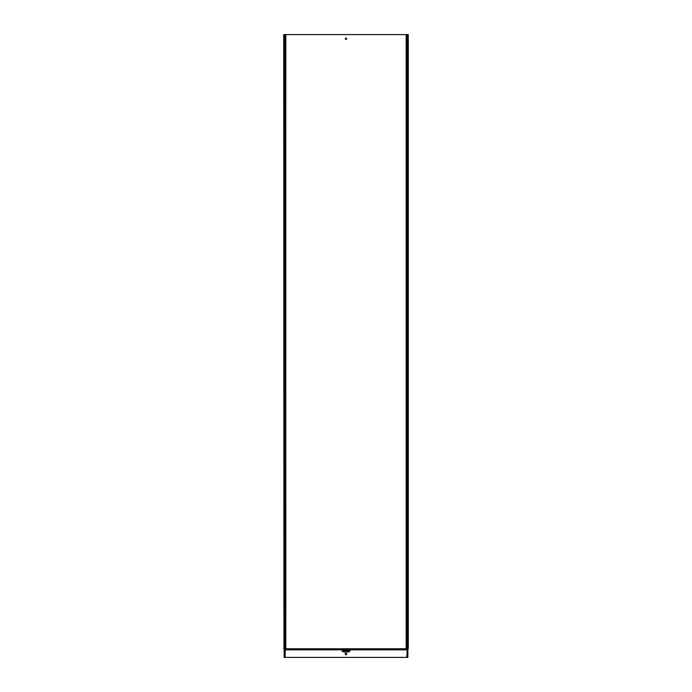 <?xml version="1.0" encoding="UTF-8"?>
<svg xmlns="http://www.w3.org/2000/svg" width="692" height="692" viewBox="0 0 692 692"><rect width="100%" height="100%" fill="white"/><g stroke="black" fill="none" stroke-linecap="round" stroke-linejoin="round"><path stroke-width="1.04" d="M408.271 34.6L408.271 648.577L406.195 648.577L406.195 34.6L408.271 34.6M283.936 648.888L283.729 34.6L406.195 34.6M283.729 37.714L283.729 35.43M283.729 38.7L283.729 40.049M346.675 38.752A0.675 0.675 0 0 1 345.663 39.34A0.675 0.675 0 0 1 345.663 38.164A0.675 0.675 0 0 1 346.675 38.752M407.856 656.362L407.441 657.383M408.064 34.6L407.856 657.4M407.856 652.002L407.856 652.833M407.38 657.4L406.818 657.4L407.233 648.577M407.026 648.888L407.649 648.888L406.818 649.2M284.351 657.383L284.559 656.362L284.351 657.383M284.559 649.2L285.182 649.2L284.559 649.2L284.559 656.362M285.182 649.2L285.182 657.4L284.62 657.4M284.559 657.4L284.144 656.362M284.144 651.795L284.144 650.342M284.144 652.833L284.144 655.22M283.729 648.577L285.805 648.577L285.805 34.6M283.936 648.577L283.936 34.6L284.144 648.888M407.856 649.2L408.271 648.577M349.114 650.653L343.301 651.068L342.886 648.888L349.114 648.888L349.114 650.653M406.818 657.313A1.038 1.038 0 0 1 406.412 657.4L285.588 657.4A1.038 1.038 0 0 1 285.182 657.313M349.114 648.888L349.944 648.992L349.944 650.549A1.246 1.246 0 0 1 348.699 651.795L346.727 651.795L346.727 654.078A0.727 0.727 0 0 1 346 654.805A0.727 0.727 0 0 1 345.273 654.078L345.273 651.795L343.301 651.795A1.246 1.246 0 0 1 342.056 650.549L342.056 648.992L342.886 648.888M284.144 649.2L284.144 657.4M284.351 649.2L284.351 656.362M407.441 649.2L407.441 656.362M407.649 649.2L407.649 656.362M284.853 648.785L407.147 648.785M407.657 648.577L407.242 657.4M284.343 648.577L284.758 657.4M407.649 648.577L407.649 34.6M406.611 648.577L406.611 34.6M285.389 648.577L285.389 34.6M284.351 648.577L284.351 34.6M349.114 649.926L342.886 649.926M349.114 649.407L342.886 649.407M349.944 649.304L406.818 649.304M285.182 649.304L342.056 649.304M406.818 649.823L349.944 649.823M342.056 649.823L285.182 649.823"/></g></svg>
